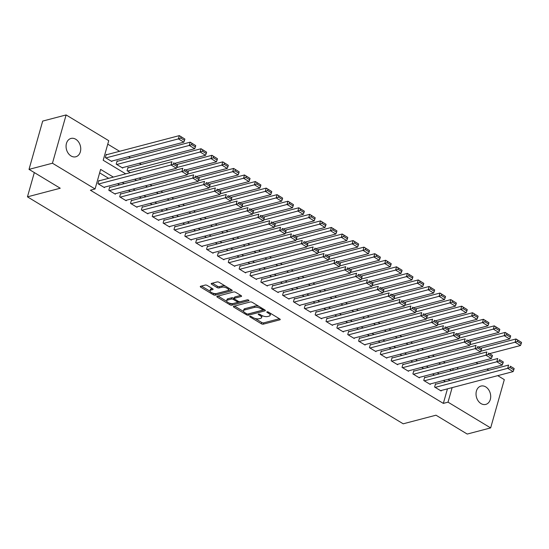 <?xml version="1.0" encoding="UTF-8"?>
<svg xmlns="http://www.w3.org/2000/svg" width="549" height="549" viewBox="0 0 549 549"><rect width="100%" height="100%" fill="white"/><g stroke="black" fill="none" stroke-linecap="round" stroke-linejoin="round"><path stroke-width="0.82" d="M249.919 316.299A1.016 0.412 -164.2 0 0 249.685 316.478A1.016 0.412 -164.2 0 0 250.021 316.924L261.345 323.766A1.455 0.583 -164.2 0 0 263.335 324.164L279.887 319.82A1.455 0.583 -164.2 0 0 280.223 319.573A1.455 0.583 -164.2 0 0 279.743 318.935L268.413 312.093A1.016 0.412 -164.2 0 0 267.027 311.811A1.016 0.412 -164.2 0 0 266.793 311.983A1.016 0.412 -164.2 0 0 267.13 312.429L268.591 313.314A4.653 1.867 -164.2 0 1 270.129 315.359A4.653 1.867 -164.2 0 1 269.065 316.149L267.686 316.512A4.653 1.867 -164.2 0 1 261.331 315.222L259.862 314.337A1.016 0.412 -164.2 0 0 258.469 314.055A1.016 0.412 -164.2 0 0 258.236 314.234A1.016 0.412 -164.2 0 0 258.572 314.68L260.041 315.565A4.653 1.867 -164.2 0 1 261.571 317.603A4.653 1.867 -164.2 0 1 260.507 318.393L259.128 318.756A4.653 1.867 -164.2 0 1 252.773 317.466L251.312 316.581A1.016 0.412 -164.2 0 0 249.919 316.299M75.762 139.261A9.477 7.171 -104.7 0 1 80.744 148.868A9.477 7.171 -104.7 0 1 75.803 156.781A9.477 7.171 -104.7 0 1 71.034 155.964A9.477 7.171 -104.7 0 1 66.058 146.357A9.477 7.171 -104.7 0 1 70.993 138.444A9.477 7.171 -104.7 0 1 75.762 139.261M485.728 386.887A9.477 7.171 -104.7 0 1 490.703 396.495A9.477 7.171 -104.7 0 1 485.769 404.407A9.477 7.171 -104.7 0 1 480.999 403.59A9.477 7.171 -104.7 0 1 476.024 393.983A9.477 7.171 -104.7 0 1 480.958 386.071A9.477 7.171 -104.7 0 1 485.728 386.887M207.227 285.459A1.455 0.583 -164.2 0 0 205.244 285.055L200.598 286.276A1.455 0.583 -164.2 0 0 200.268 286.523A1.455 0.583 -164.2 0 0 200.749 287.161L213.321 294.758A1.455 0.583 -164.2 0 0 215.311 295.156L231.863 290.812A1.455 0.583 -164.2 0 0 232.2 290.565A1.455 0.583 -164.2 0 0 231.719 289.927L219.14 282.33A1.455 0.583 -164.2 0 0 217.157 281.925L211.543 283.401A1.455 0.583 -164.2 0 0 211.214 283.648A1.455 0.583 -164.2 0 0 211.688 284.286L217.075 287.539A1.455 0.583 -164.2 0 0 219.058 287.937L221.844 287.209A3.891 1.565 -164.2 0 1 226.202 287.806A3.891 1.565 -164.2 0 1 228.439 289.989A3.891 1.565 -164.2 0 1 227.547 290.654L216.649 293.516A3.891 1.565 -164.2 0 1 212.285 292.919A3.891 1.565 -164.2 0 1 210.054 290.737A3.891 1.565 -164.2 0 1 210.94 290.071L212.758 289.591A1.455 0.583 -164.2 0 0 213.094 289.344A1.455 0.583 -164.2 0 0 212.614 288.705L207.227 285.459M497.737 375.653L504.311 379.627L490.648 427.911L467.226 434.06L436.002 415.202L403.206 423.807L27.45 196.844L60.246 188.232L29.022 169.373L52.45 163.225L66.113 114.94L108.736 140.688L103.198 160.26L125.707 173.855M490.648 427.911L448.025 402.163L452.143 387.621M113.362 177.101L100.618 169.394L95.073 188.973L90.393 190.201L443.338 403.391L448.025 402.163M95.073 188.973L52.45 163.225M233.75 306.301A1.455 0.583 -164.2 0 0 233.421 306.548A1.455 0.583 -164.2 0 0 233.895 307.186L246.474 314.783A1.455 0.583 -164.2 0 0 248.464 315.181L265.016 310.837A1.455 0.583 -164.2 0 0 265.352 310.59A1.455 0.583 -164.2 0 0 264.872 309.952L252.293 302.355A1.455 0.583 -164.2 0 0 250.31 301.95L233.75 306.301M229.901 304.77L217.322 297.174A1.455 0.583 -164.2 0 1 216.841 296.535A1.455 0.583 -164.2 0 1 217.178 296.288L233.73 291.938A1.455 0.583 -164.2 0 1 235.72 292.343L241.1 295.595A1.455 0.583 -164.2 0 1 241.581 296.234A1.455 0.583 -164.2 0 1 241.244 296.481L234.533 298.244A1.455 0.583 -164.2 0 0 234.197 298.491A1.455 0.583 -164.2 0 0 234.677 299.13L238.252 301.284A1.455 0.583 -164.2 0 0 240.236 301.689L247.228 299.85A1.016 0.412 -164.2 0 1 248.368 300.008A1.016 0.412 -164.2 0 1 248.951 300.577A1.016 0.412 -164.2 0 1 248.718 300.756L231.884 305.169A1.455 0.583 -164.2 0 1 229.901 304.77L229.997 303.302M106.808 154.66L106.266 154.331L105.339 157.59L111.859 161.53L112.003 161.022M117.664 161.221L117.122 160.891L116.203 164.151L122.715 168.09L122.859 167.582M128.528 167.774L127.986 167.452L127.059 170.712L130.278 172.661M436.078 384.108L435.535 383.778L434.616 387.045L441.128 390.977L441.272 390.469M425.221 377.547L424.679 377.225L423.753 380.484L430.272 384.424L430.416 383.909M414.358 370.994L413.816 370.664L412.896 373.924L419.409 377.863L419.553 377.355M403.501 364.433L402.959 364.104L402.033 367.363L408.552 371.302L408.696 370.795M392.638 357.873L392.096 357.543L391.176 360.803L397.689 364.742L397.833 364.234M381.781 351.312L381.239 350.983L380.313 354.242L386.832 358.181L386.976 357.674M370.918 344.751L370.376 344.422L369.456 347.689L375.969 351.621L376.113 351.113M360.062 338.191L359.52 337.861L358.593 341.128L365.112 345.06L365.257 344.552M349.198 331.63L348.656 331.301L347.737 334.567L354.249 338.5L354.393 337.992M338.342 325.07L337.8 324.747L336.873 328.007L343.393 331.946L343.537 331.431M327.478 318.509L326.936 318.187L326.017 321.446L332.529 325.385L332.673 324.878M316.622 311.956L316.08 311.626L315.153 314.886L321.673 318.825L321.817 318.317M305.759 305.395L305.217 305.066L304.297 308.325L310.809 312.264L310.954 311.757M294.902 298.834L294.36 298.505L293.434 301.765L299.953 305.704L300.097 305.196M284.039 292.274L283.497 291.944L282.577 295.211L289.09 299.143L289.234 298.635M273.182 285.713L272.64 285.384L271.714 288.65L278.233 292.583L278.377 292.075M262.319 279.153L261.777 278.823L260.857 282.09L267.37 286.022L267.514 285.514M251.463 272.592L250.92 272.27L249.994 275.529L256.513 279.462L256.658 278.954M240.599 266.032L240.057 265.709L239.138 268.969L245.65 272.908L245.794 272.4M229.743 259.478L229.201 259.149L228.274 262.408L234.794 266.347L234.938 265.84M218.879 252.917L218.337 252.588L217.418 255.848L223.93 259.787L224.074 259.279M208.023 246.357L207.481 246.027L206.554 249.287L213.074 253.226L213.211 252.718M197.16 239.796L196.617 239.467L195.698 242.733L202.21 246.666L202.355 246.158M186.303 233.236L185.761 232.906L184.835 236.173L191.354 240.105L191.491 239.597M175.44 226.675L174.898 226.346L173.971 229.612L180.491 233.545L180.635 233.037M164.583 220.115L164.041 219.785L163.115 223.052L169.627 226.984L169.771 226.476M153.72 213.554L153.178 213.232L152.251 216.491L158.771 220.43L158.915 219.916M142.864 207L142.315 206.671L141.395 209.931L147.907 213.87L148.052 213.362M132 200.44L131.458 200.111L130.532 203.37L137.051 207.309L137.195 206.801M121.144 193.879L120.595 193.55L119.675 196.81L126.188 200.749L126.332 200.241M110.28 187.319L109.738 186.989L108.812 190.249L115.331 194.188L115.475 193.68M443.338 403.391L447.456 388.85M445.342 381.679L443.393 380.505M434.479 375.118L432.537 373.944M423.615 368.557L421.673 367.384M412.759 362.004L410.817 360.823M401.895 355.443L399.953 354.263M391.039 348.883L389.097 347.709M380.176 342.322L378.234 341.149M369.319 335.762L367.377 334.588M358.456 329.201L356.514 328.028M347.599 322.64L345.657 321.467M336.736 316.08L334.794 314.906M325.88 309.519L323.937 308.346M315.016 302.966L313.074 301.785M304.16 296.405L302.211 295.232M293.296 289.845L291.354 288.671M282.44 283.284L280.491 282.111M271.577 276.723L269.634 275.55M260.72 270.163L258.771 268.989M249.857 263.602L247.915 262.429M239 257.042L237.051 255.868M228.137 250.488L226.195 249.308M217.28 243.928L215.332 242.754M206.417 237.367L204.475 236.194M195.561 230.806L193.612 229.633M184.697 224.246L182.755 223.072M173.841 217.685L171.892 216.512M162.978 211.125L161.035 209.951M152.121 204.564L150.172 203.391M141.258 198.011L139.316 196.83M130.401 191.45L128.452 190.27M119.538 184.889L117.596 183.716M108.681 178.329L99.637 172.866M99.424 180.758L98.875 180.429L97.955 183.695L104.468 187.628L104.612 187.12M141.313 164.419L139.364 163.245M130.449 157.865L128.507 156.685M119.593 151.304L107.755 144.154M452.692 370.342L453.206 368.516M443.276 361.716L445.218 362.889M432.413 355.155L434.362 356.328M421.557 348.594L423.499 349.768M410.693 342.034L412.642 343.207M399.837 335.473L401.779 336.654M388.973 328.92L390.922 330.093M378.117 322.359L380.059 323.533M367.254 315.799L369.202 316.972M356.397 309.238L358.339 310.411M345.534 302.677L347.483 303.851M334.677 296.117L336.619 297.29M323.814 289.556L325.763 290.73M312.957 282.996L314.9 284.176M302.094 276.442L304.043 277.616M291.238 269.882L293.18 271.055M280.374 263.321L282.323 264.494M269.518 256.76L271.46 257.934M258.654 250.2L260.603 251.373M247.798 243.639L249.74 244.813M236.935 237.079L238.884 238.252M226.078 230.518L228.02 231.699M215.215 223.958L217.164 225.138M204.358 217.404L206.3 218.577M193.495 210.843L195.444 212.017M182.639 204.283L184.581 205.456M171.775 197.722L173.717 198.896M160.919 191.162L162.861 192.335M150.055 184.601L151.998 185.775M139.199 178.041L141.141 179.214M34.319 172.571L27.45 196.844M29.022 169.373L42.685 121.089L66.113 114.94M476.017 362.532L477.959 363.706M486.874 369.093L488.816 370.266M457.379 369.106L457.893 367.288M134.622 179.242L136.571 180.415M145.485 185.802L147.427 186.976M156.341 192.363L158.29 193.536M167.205 198.923L169.147 200.097M178.061 205.484L180.01 206.657M188.925 212.044L190.867 213.218M199.781 218.598L201.73 219.778M210.644 225.159L212.587 226.339M221.501 231.719L223.45 232.893M232.364 238.28L234.306 239.453M243.221 244.84L245.17 246.014M254.084 251.401L256.026 252.574M264.941 257.961L266.889 259.135M275.804 264.522L277.746 265.695M286.66 271.082L288.609 272.256M297.524 277.636L299.466 278.817M308.38 284.197L310.329 285.37M319.243 290.757L321.186 291.931M330.1 297.318L332.049 298.491M340.963 303.878L342.905 305.052M351.827 310.439L353.769 311.612M362.683 316.999L364.625 318.173M373.546 323.56L375.489 324.733M384.403 330.114L386.345 331.294M395.266 336.674L397.208 337.855M406.123 343.235L408.065 344.408M416.986 349.795L418.928 350.969M427.843 356.356L429.785 357.529M438.706 362.916L440.648 364.09M449.562 369.477L451.504 370.65M450.022 380.45L448.08 379.277M439.166 373.89L437.217 372.716M428.302 367.329L426.36 366.156M417.446 360.768L415.497 359.595M406.583 354.208L404.64 353.034M395.726 347.654L393.777 346.474M384.863 341.094L382.921 339.92M374.006 334.533L372.057 333.36M363.143 327.973L361.201 326.799M352.286 321.412L350.337 320.239M341.423 314.852L339.481 313.678M330.567 308.291L328.618 307.117M319.703 301.73L317.761 300.557M308.847 295.177L306.898 293.996M297.983 288.616L296.041 287.436M287.127 282.056L285.178 280.882M276.264 275.495L274.322 274.322M265.407 268.935L263.458 267.761M254.544 262.374L252.602 261.2M243.687 255.813L241.738 254.64M232.824 249.253L230.882 248.079M221.961 242.692L220.019 241.519M211.104 236.139L209.162 234.958M200.241 229.578L198.299 228.405M189.384 223.018L187.442 221.844M178.521 216.457L176.579 215.283M167.665 209.896L165.723 208.723M156.801 203.336L154.859 202.162M145.945 196.775L144.003 195.602M135.081 190.215L133.139 189.041M124.225 183.661L122.276 182.481M261.571 317.603L261.942 316.299A4.653 1.867 -164.2 0 0 261.777 315.476M270.129 315.359L270.499 314.049A4.653 1.867 -164.2 0 0 270.348 313.259M255.107 318.468L261.715 322.455A1.455 0.583 -164.2 0 0 263.698 322.86L279.414 318.736M248.347 313.918A1.455 0.583 -164.2 0 0 248.834 313.877L264.543 309.753M234.595 306.074L243.66 311.551M246.59 313.733A1.016 0.412 -164.2 0 0 247.983 314.014L262.511 310.199A1.016 0.412 -164.2 0 0 262.745 310.027A1.016 0.412 -164.2 0 0 262.408 309.581L260.864 308.648A4.653 1.867 -164.2 0 0 254.51 307.358L244.579 309.965A4.653 1.867 -164.2 0 0 243.509 310.761A4.653 1.867 -164.2 0 0 245.046 312.8L246.59 313.733M258.902 306.342A4.653 1.867 -164.2 0 0 254.88 306.054L254.51 307.358M243.509 310.761L243.88 309.458A4.653 1.867 -164.2 0 1 244.95 308.662L254.88 306.054M226.778 301.353L218.022 296.062M240.771 295.396L234.903 296.934A1.455 0.583 -164.2 0 0 234.567 297.187L234.197 298.491M247.64 299.829L232.254 303.865L231.884 305.169M227.567 300.07A3.891 1.565 -164.2 0 0 226.675 300.735A3.891 1.565 -164.2 0 0 228.906 302.918A3.891 1.565 -164.2 0 0 233.27 303.515L237.106 302.506A1.455 0.583 -164.2 0 0 237.442 302.259A1.455 0.583 -164.2 0 0 236.962 301.621L233.394 299.466A1.455 0.583 -164.2 0 0 231.404 299.061L227.567 300.07L227.931 298.766A3.891 1.565 -164.2 0 0 227.046 299.431L226.675 300.735M227.931 298.766L231.774 297.757A1.455 0.583 -164.2 0 1 233.757 298.162L234.217 298.436M230.271 303.467A1.455 0.583 -164.2 0 0 232.254 303.865M210.054 290.737L210.425 289.426A3.891 1.565 -164.2 0 1 211.31 288.767L212.285 288.513M228.439 289.989L228.803 288.685A3.891 1.565 -164.2 0 0 228.734 288.122M225.364 286.091A3.891 1.565 -164.2 0 0 222.215 285.905L221.844 287.209M212.388 283.181L217.445 286.235A1.455 0.583 -164.2 0 0 219.428 286.633L222.215 285.905M213.492 293.331L213.691 293.454A1.455 0.583 -164.2 0 0 215.682 293.852L231.39 289.728M201.442 286.05L210.123 291.293M480.8 351.23L515.072 342.233L520.5 345.513L489.639 353.618M517.378 341.43L515.072 342.233L515.991 338.973L521.55 342.418L517.748 340.126L517.378 341.43L521.179 343.722L521.55 342.418M480.725 348.231L515.991 338.973L517.748 340.126M520.5 345.513L521.179 343.722M435.158 387.374L507.688 368.331L508.607 365.071L435.391 384.293M440.586 390.655L513.116 371.611L507.688 368.331L509.994 367.528L513.795 369.827L514.166 368.516L510.364 366.224L509.994 367.528M510.364 366.224L514.166 368.516M513.795 369.827L513.116 371.611M469.944 344.669L504.208 335.672L509.637 338.953L478.783 347.057M506.521 334.869L504.208 335.672L505.135 332.413L510.687 335.858L506.892 333.566L506.521 334.869L510.323 337.161L510.687 335.858M469.862 341.67L505.135 332.413L506.892 333.566M509.637 338.953L510.323 337.161M459.081 338.109L493.352 329.112L498.78 332.392L467.92 340.497M495.658 328.309L493.352 329.112L494.272 325.852L499.83 329.297L496.028 327.005L495.658 328.309L499.46 330.601L499.83 329.297M459.005 335.11L494.272 325.852L496.028 327.005M498.78 332.392L499.46 330.601M448.224 331.548L482.489 322.558L487.917 325.838L457.063 333.936M484.801 321.748L482.489 322.558L483.415 319.292L488.967 322.737L485.172 320.444L484.801 321.748L488.603 324.047L488.967 322.737M448.142 328.549L483.415 319.292L485.172 320.444M487.917 325.838L488.603 324.047M437.361 324.987L471.632 315.998L477.06 319.278L446.2 327.376M473.938 315.188L471.632 315.998L472.552 312.731L478.11 316.183L474.309 313.884L473.938 315.188L477.74 317.487L478.11 316.183M437.285 321.988L472.552 312.731L474.309 313.884M477.06 319.278L477.74 317.487M424.295 380.814L496.824 361.777L497.751 358.511L424.535 377.733M429.73 384.094L502.253 365.058L496.824 361.777L499.137 360.968L502.932 363.266L503.303 361.956L499.501 359.664L499.137 360.968M499.501 359.664L503.303 361.956M502.932 363.266L502.253 365.058M413.438 374.253L485.968 355.217L486.888 351.95L413.671 371.172M418.866 377.534L491.396 358.497L485.968 355.217L488.274 354.407L492.076 356.706L492.446 355.402L488.644 353.103L488.274 354.407M488.644 353.103L492.446 355.402M492.076 356.706L491.396 358.497M402.575 367.693L475.105 348.656L476.031 345.39L402.815 364.611M408.01 370.973L480.533 351.936L475.105 348.656L477.417 347.846L481.212 350.145L481.583 348.841L477.781 346.543L477.417 347.846M477.781 346.543L481.583 348.841M481.212 350.145L480.533 351.936M391.718 361.132L464.241 342.096L465.168 338.836L391.952 358.051M397.147 364.412L469.676 345.376L464.241 342.096L466.554 341.286L470.356 343.585L470.726 342.281L466.925 339.982L466.554 341.286M466.925 339.982L470.726 342.281M470.356 343.585L469.676 345.376M426.504 318.434L460.769 309.437L466.197 312.717L435.343 320.815M463.082 308.627L460.769 309.437L461.695 306.17L467.247 309.622L463.452 307.323L463.082 308.627L466.883 310.926L467.247 309.622M426.422 315.428L461.695 306.17L463.452 307.323M466.197 312.717L466.883 310.926M380.855 354.572L453.385 335.535L454.311 332.275L381.095 351.49M386.29 357.852L458.813 338.815L453.385 335.535L455.697 334.732L459.492 337.024L459.863 335.72L456.061 333.421L455.697 334.732M456.061 333.421L459.863 335.72M459.492 337.024L458.813 338.815M415.641 311.873L449.912 302.876L455.341 306.157L424.48 314.254M452.218 302.067L449.912 302.876L450.832 299.617L456.391 303.062L452.589 300.763L452.218 302.067L456.02 304.366L456.391 303.062M415.566 308.874L450.832 299.617L452.589 300.763M455.341 306.157L456.02 304.366M369.999 348.011L442.521 328.975L443.448 325.715L370.232 344.93M375.427 351.291L447.957 332.255L442.521 328.975L444.834 328.172L448.636 330.464L449.007 329.16L445.205 326.868L444.834 328.172M445.205 326.868L449.007 329.16M448.636 330.464L447.957 332.255M404.785 305.313L439.049 296.316L444.477 299.596L413.623 307.694M441.362 295.513L439.049 296.316L439.975 293.056L445.527 296.501L441.732 294.202L441.362 295.513L445.164 297.805L445.527 296.501M404.702 302.314L439.975 293.056L441.732 294.202M444.477 299.596L445.164 297.805M359.135 341.457L431.665 322.414L432.585 319.154L359.375 338.369M364.57 344.731L437.093 325.694L431.665 322.414L433.978 321.611L437.773 323.903L438.143 322.599L434.341 320.307L433.978 321.611M434.341 320.307L438.143 322.599M437.773 323.903L437.093 325.694M393.921 298.752L428.193 289.755L433.621 293.036L402.76 301.14M430.498 288.952L428.193 289.755L429.112 286.496L434.671 289.941L430.869 287.642L430.498 288.952L434.3 291.245L434.671 289.941M393.846 295.753L429.112 286.496L430.869 287.642M433.621 293.036L434.3 291.245M348.279 334.897L420.802 315.853L421.728 312.594L348.512 331.816M353.707 338.177L426.237 319.134L420.802 315.853L423.114 315.051L426.916 317.343L427.287 316.039L423.485 313.747L423.114 315.051M423.485 313.747L427.287 316.039M426.916 317.343L426.237 319.134M383.065 292.192L417.329 283.195L422.757 286.475L391.897 294.58M419.642 282.392L417.329 283.195L418.256 279.935L423.807 283.38L420.012 281.088L419.642 282.392L423.444 284.684L423.807 283.38M382.982 289.193L418.256 279.935L420.012 281.088M422.757 286.475L423.444 284.684M337.415 328.336L409.945 309.3L410.865 306.033L337.656 325.255M342.851 331.617L415.373 312.58L409.945 309.3L412.251 308.49L416.053 310.789L416.423 309.478L412.622 307.186L412.251 308.49M412.622 307.186L416.423 309.478M416.053 310.789L415.373 312.58M372.201 285.631L406.473 276.634L411.901 279.915L381.04 288.019M408.779 275.831L406.473 276.634L407.392 273.375L412.951 276.82L409.149 274.527L408.779 275.831L412.58 278.123L412.951 276.82M372.126 282.632L407.392 273.375L409.149 274.527M411.901 279.915L412.58 278.123M326.559 321.776L399.082 302.739L400.008 299.473L326.792 318.695M331.987 325.056L404.517 306.019L399.082 302.739L401.394 301.929L405.196 304.228L405.567 302.924L401.765 300.626L401.394 301.929M401.765 300.626L405.567 302.924M405.196 304.228L404.517 306.019M361.345 279.07L395.609 270.081L401.038 273.354L370.177 281.459M397.922 269.271L395.609 270.081L396.536 266.814L402.088 270.259L398.286 267.967L397.922 269.271L401.724 271.57L402.088 270.259M361.263 276.072L396.536 266.814L398.286 267.967M401.038 273.354L401.724 271.57M315.696 315.215L388.225 296.179L389.145 292.912L315.936 312.134M321.131 318.495L393.654 299.459L388.225 296.179L390.531 295.369L394.333 297.668L394.704 296.364L390.902 294.065L390.531 295.369M390.902 294.065L394.704 296.364M394.333 297.668L393.654 299.459M350.482 272.51L384.753 263.52L390.181 266.8L359.321 274.898M387.059 262.71L384.753 263.52L385.673 260.253L391.231 263.705L387.429 261.406L387.059 262.71L390.861 265.009L391.231 263.705M350.406 269.511L385.673 260.253L387.429 261.406M390.181 266.8L390.861 265.009M304.839 308.655L377.362 289.618L378.288 286.358L305.072 305.573M310.267 311.935L382.797 292.898L377.362 289.618L379.675 288.808L383.476 291.107L383.847 289.803L380.045 287.504L379.675 288.808M380.045 287.504L383.847 289.803M383.476 291.107L382.797 292.898M339.625 265.956L373.89 256.959L379.318 260.24L348.457 268.337M376.202 256.15L373.89 256.959L374.816 253.693L380.368 257.145L376.566 254.846L376.202 256.15L380.004 258.449L380.368 257.145M339.543 262.95L374.816 253.693L376.566 254.846M379.318 260.24L380.004 258.449M293.976 302.094L366.506 283.058L367.425 279.798L294.216 299.013M299.411 305.374L371.934 286.338L366.506 283.058L368.811 282.255L372.613 284.547L372.984 283.243L369.182 280.944L368.811 282.255M369.182 280.944L372.984 283.243M372.613 284.547L371.934 286.338M328.762 259.396L363.033 250.399L368.461 253.679L337.601 261.777M365.339 249.589L363.033 250.399L363.953 247.132L369.511 250.584L365.709 248.285L365.339 249.589L369.141 251.888L369.511 250.584M328.686 256.397L363.953 247.132L365.709 248.285M368.461 253.679L369.141 251.888M283.119 295.534L355.642 276.497L356.569 273.237L283.353 292.452M288.548 298.814L361.077 279.777L355.642 276.497L357.955 275.694L361.757 277.986L362.127 276.682L358.325 274.383L357.955 275.694M358.325 274.383L362.127 276.682M361.757 277.986L361.077 279.777M317.905 252.835L352.17 243.838L357.598 247.119L326.737 255.216M354.482 243.029L352.17 243.838L353.096 240.579L358.648 244.024L354.846 241.725L354.482 243.029L358.277 245.328L358.648 244.024M317.823 249.836L353.096 240.579L354.846 241.725M357.598 247.119L358.277 245.328M272.256 288.973L344.786 269.936L345.705 266.677L272.496 285.892M277.684 292.253L350.214 273.217L344.786 269.936L347.092 269.134L350.893 271.426L351.264 270.122L347.462 267.83L347.092 269.134M347.462 267.83L351.264 270.122M350.893 271.426L350.214 273.217M307.042 246.275L341.313 237.278L346.742 240.558L315.881 248.656M343.619 236.475L341.313 237.278L342.233 234.018L347.792 237.463L343.99 235.164L343.619 236.475L347.421 238.767L347.792 237.463M306.966 243.276L342.233 234.018L343.99 235.164M346.742 240.558L347.421 238.767M261.399 282.419L333.922 263.376L334.849 260.116L261.633 279.331M266.828 285.7L339.357 266.656L333.922 263.376L336.235 262.573L340.037 264.865L340.407 263.561L336.606 261.269L336.235 262.573M336.606 261.269L340.407 263.561M340.037 264.865L339.357 266.656M296.186 239.714L330.45 230.717L335.878 233.998L305.018 242.102M332.763 229.914L330.45 230.717L331.376 227.458L336.928 230.903L333.126 228.61L332.763 229.914L336.558 232.206L336.928 230.903M296.103 236.715L331.376 227.458L333.126 228.61M335.878 233.998L336.558 232.206M250.536 275.859L323.066 256.822L323.985 253.556L250.776 272.778M255.964 279.139L328.494 260.096L323.066 256.822L325.372 256.012L329.174 258.311L329.544 257.001L325.742 254.709L325.372 256.012M325.742 254.709L329.544 257.001M329.174 258.311L328.494 260.096M285.322 233.153L319.593 224.157L325.022 227.437L294.161 235.542M321.899 223.354L319.593 224.157L320.513 220.897L326.072 224.342L322.27 222.05L321.899 223.354L325.701 225.646L326.072 224.342M285.247 230.155L320.513 220.897L322.27 222.05M325.022 227.437L325.701 225.646M239.68 269.298L312.203 250.262L313.129 246.995L239.913 266.217M245.108 272.579L317.638 253.542L312.203 250.262L314.515 249.452L318.317 251.751L318.688 250.447L314.886 248.148L314.515 249.452M314.886 248.148L318.688 250.447M318.317 251.751L317.638 253.542M274.466 226.593L308.73 217.596L314.158 220.876L283.298 228.981M311.043 216.793L308.73 217.596L309.657 214.336L315.208 217.781L311.407 215.489L311.043 216.793L314.838 219.092L315.208 217.781M274.383 223.594L309.657 214.336L311.407 215.489M314.158 220.876L314.838 219.092M228.816 262.738L301.346 243.701L302.266 240.435L229.057 259.656M234.245 266.018L306.774 246.981L301.346 243.701L303.652 242.891L307.454 245.19L307.824 243.886L304.022 241.587L303.652 242.891M304.022 241.587L307.824 243.886M307.454 245.19L306.774 246.981M263.602 220.032L297.867 211.042L303.302 214.323L272.441 222.42M300.179 210.233L297.867 211.042L298.793 207.776L304.352 211.221L300.55 208.929L300.179 210.233L303.981 212.532L304.352 211.221M263.527 217.033L298.793 207.776L300.55 208.929M303.302 214.323L303.981 212.532M217.96 256.177L290.483 237.141L291.409 233.874L218.193 253.096M223.388 259.457L295.918 240.421L290.483 237.141L292.795 236.331L296.597 238.63L296.968 237.326L293.166 235.027L292.795 236.331M293.166 235.027L296.968 237.326M296.597 238.63L295.918 240.421M252.746 213.472L287.01 204.482L292.439 207.762L261.578 215.86M289.323 203.672L287.01 204.482L287.937 201.215L293.489 204.667L289.687 202.368L289.323 203.672L293.118 205.971L293.489 204.667M252.664 210.473L287.937 201.215L289.687 202.368M292.439 207.762L293.118 205.971M207.097 249.617L279.626 230.58L280.546 227.32L207.337 246.535M212.525 252.897L285.055 233.86L279.626 230.58L281.932 229.77L285.734 232.069L286.104 230.765L282.303 228.466L281.932 229.77M282.303 228.466L286.104 230.765M285.734 232.069L285.055 233.86M241.883 206.918L276.147 197.921L281.582 201.202L250.721 209.299M278.46 197.112L276.147 197.921L277.073 194.655L282.632 198.107L278.83 195.808L278.46 197.112L282.261 199.411L282.632 198.107M241.807 203.912L277.073 194.655L278.83 195.808M281.582 201.202L282.261 199.411M196.24 243.056L268.763 224.019L269.689 220.76L196.473 239.975M201.668 246.336L274.198 227.3L268.763 224.019L271.076 223.217L274.877 225.509L275.248 224.205L271.446 221.906L271.076 223.217M271.446 221.906L275.248 224.205M274.877 225.509L274.198 227.3M231.026 200.358L265.291 191.361L270.719 194.641L239.858 202.739M267.603 190.551L265.291 191.361L266.21 188.101L271.769 191.546L267.967 189.247L267.603 190.551L271.398 192.85L271.769 191.546M230.944 197.359L266.21 188.101L267.967 189.247M270.719 194.641L271.398 192.85M185.377 236.495L257.906 217.459L258.826 214.199L185.617 233.414M190.805 239.776L263.335 220.739L257.906 217.459L260.212 216.656L264.014 218.948L264.385 217.644L260.583 215.352L260.212 216.656M260.583 215.352L264.385 217.644M264.014 218.948L263.335 220.739M220.163 193.797L254.427 184.8L259.862 188.081L229.002 196.178M256.74 183.997L254.427 184.8L255.354 181.541L260.912 184.986L257.11 182.687L256.74 183.997L260.542 186.289L260.912 184.986M220.087 190.798L255.354 181.541L257.11 182.687M259.862 188.081L260.542 186.289M174.52 229.942L247.043 210.898L247.97 207.639L174.754 226.854M179.948 233.222L252.471 214.179L247.043 210.898L249.356 210.095L253.158 212.388L253.521 211.084L249.726 208.792L249.356 210.095M249.726 208.792L253.521 211.084M253.158 212.388L252.471 214.179M209.306 187.236L243.571 178.24L248.999 181.52L218.138 189.625M245.877 177.437L243.571 178.24L244.49 174.98L250.049 178.425L246.247 176.133L245.877 177.437L249.678 179.729L250.049 178.425M209.224 184.238L244.49 174.98L246.247 176.133M248.999 181.52L249.678 179.729M198.443 180.676L232.707 171.679L238.142 174.959L207.282 183.064M235.02 170.876L232.707 171.679L233.634 168.419L239.192 171.864L235.391 169.572L235.02 170.876L238.822 173.168L239.192 171.864M198.367 177.677L233.634 168.419L235.391 169.572M238.142 174.959L238.822 173.168M187.58 174.115L221.851 165.119L227.279 168.399L196.418 176.504M224.157 164.316L221.851 165.119L222.77 161.859L228.329 165.304L224.527 163.012L224.157 164.316L227.959 166.608L228.329 165.304M187.504 171.116L222.77 161.859L224.527 163.012M227.279 168.399L227.959 166.608M163.657 223.381L236.187 204.338L237.106 201.078L163.897 220.3M169.085 226.662L241.615 207.618L236.187 204.338L238.492 203.535L242.294 205.834L242.665 204.523L238.863 202.231L238.492 203.535M238.863 202.231L242.665 204.523M242.294 205.834L241.615 207.618M152.8 216.821L225.323 197.784L226.25 194.518L153.034 213.739M158.229 220.101L230.752 201.064L225.323 197.784L227.636 196.974L231.438 199.273L231.802 197.963L228.007 195.67L227.636 196.974M228.007 195.67L231.802 197.963M231.438 199.273L230.752 201.064M141.937 210.26L214.467 191.224L215.386 187.957L142.177 207.179M147.365 213.54L219.895 194.504L214.467 191.224L216.773 190.414L220.574 192.713L220.945 191.409L217.143 189.11L216.773 190.414M217.143 189.11L220.945 191.409M220.574 192.713L219.895 194.504M176.723 167.555L210.988 158.565L216.423 161.845L185.562 169.943M213.3 157.755L210.988 158.565L211.914 155.298L217.473 158.743L213.671 156.451L213.3 157.755L217.102 160.054L217.473 158.743M176.648 164.556L211.914 155.298L213.671 156.451M216.423 161.845L217.102 160.054M131.081 203.7L203.604 184.663L204.53 181.396L131.314 200.618M136.509 206.98L209.032 187.943L203.604 184.663L205.916 183.853L209.718 186.152L210.082 184.848L206.287 182.549L205.916 183.853M206.287 182.549L210.082 184.848M209.718 186.152L209.032 187.943M127.601 171.041L200.131 152.004L205.559 155.285L174.699 163.382M202.437 151.195L200.131 152.004L201.051 148.738L206.609 152.19L202.807 149.891L202.437 151.195L206.239 153.494L206.609 152.19M127.842 167.96L201.051 148.738L202.807 149.891M205.559 155.285L206.239 153.494M120.217 197.139L192.747 178.102L193.667 174.843L120.451 194.058M125.646 200.419L198.175 181.383L192.747 178.102L195.053 177.293L198.855 179.592L199.225 178.288L195.423 175.989L195.053 177.293M195.423 175.989L199.225 178.288M198.855 179.592L198.175 181.383M116.745 164.48L189.268 145.444L194.703 148.724L122.173 167.761M191.58 144.634L189.268 145.444L190.194 142.177L195.753 145.629L191.951 143.33L191.58 144.634L195.382 146.933L195.753 145.629M116.978 161.399L190.194 142.177L191.951 143.33M194.703 148.724L195.382 146.933M109.361 190.578L181.884 171.542L182.81 168.282L109.594 187.497M114.789 193.859L187.312 174.822L181.884 171.542L184.196 170.739L187.998 173.031L188.362 171.727L184.567 169.428L184.196 170.739M184.567 169.428L188.362 171.727M187.998 173.031L187.312 174.822M105.882 157.92L178.411 138.883L183.84 142.164L111.31 161.2M180.717 138.073L178.411 138.883L179.331 135.624L184.889 139.069L181.088 136.77L180.717 138.073L184.519 140.372L184.889 139.069M106.122 154.839L179.331 135.624L181.088 136.77M183.84 142.164L184.519 140.372M98.497 184.018L171.027 164.981L171.947 161.722L98.731 180.937M103.926 187.298L176.455 168.262L171.027 164.981L173.333 164.178L177.135 166.471L177.505 165.167L173.704 162.875L173.333 164.178M173.704 162.875L177.505 165.167M177.135 166.471L176.455 168.262M250.207 316.272L250.021 316.924M267.315 311.784L267.13 312.429M258.757 314.028L258.572 314.68M260.308 314.611L260.041 315.565M268.866 312.36L268.591 313.314M280.065 319.189L279.887 319.82M263.698 322.86L263.335 324.164M261.715 322.455L261.345 323.766M265.194 310.206L265.016 310.837M248.834 313.877L248.464 315.181M246.748 313.822L246.474 314.783M234.183 306.184L233.895 307.186M262.683 308.627L262.408 309.581M261.139 307.694L260.864 308.648M244.95 308.662L244.579 309.965M217.603 296.172L217.322 297.174M241.423 295.842L241.244 296.481M234.903 296.934L234.533 298.244M248.841 300.31L248.718 300.756M237.23 300.667L236.962 301.621M233.757 298.162L233.394 299.466M231.774 297.757L231.404 299.061M212.937 288.959L212.758 289.591M211.31 288.767L210.94 290.071M219.428 286.633L219.058 287.937M217.445 286.235L217.075 287.539M211.976 283.291L211.688 284.286M232.042 290.181L231.863 290.812M215.682 293.852L215.311 295.156M213.691 293.454L213.321 294.758M201.03 286.159L200.749 287.161M263.074 308.867L262.745 310.027M237.792 301.01L237.442 302.259"/></g></svg>
